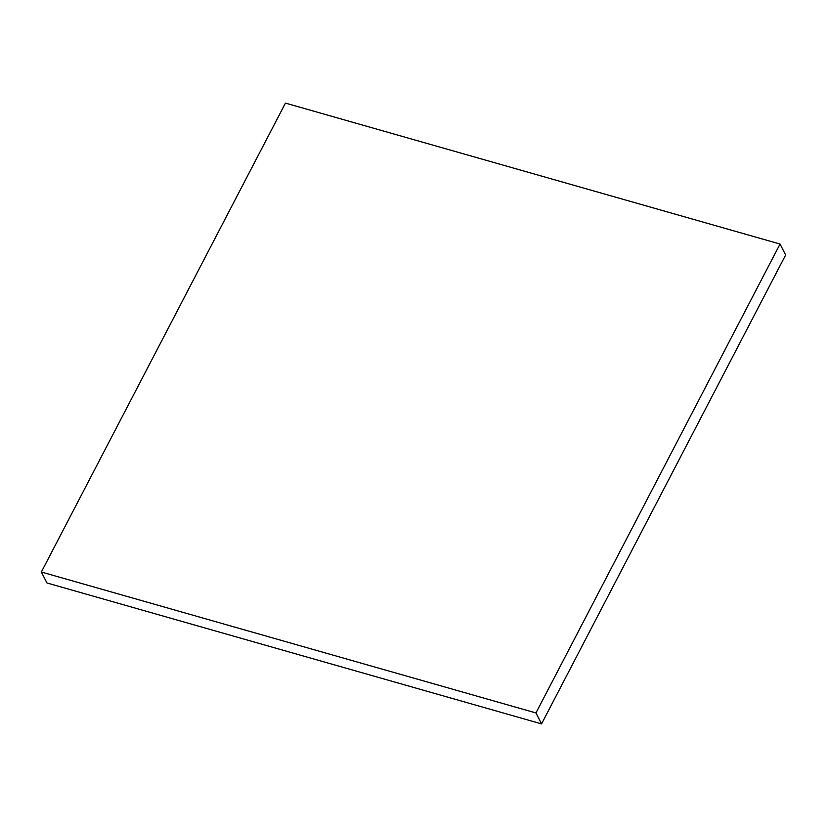 <?xml version="1.0" encoding="UTF-8"?>
<svg xmlns="http://www.w3.org/2000/svg" width="827" height="827" viewBox="0 0 827 827"><rect width="100%" height="100%" fill="white"/><g stroke="black" fill="none" stroke-linecap="round" stroke-linejoin="round"><path stroke-width="1.24" d="M541.551 723.894L785.65 254.985L780.047 244.037L535.948 712.946L541.551 723.894L46.953 582.963L41.35 572.015L285.449 103.106L780.047 244.037M535.948 712.946L41.35 572.015"/></g></svg>
